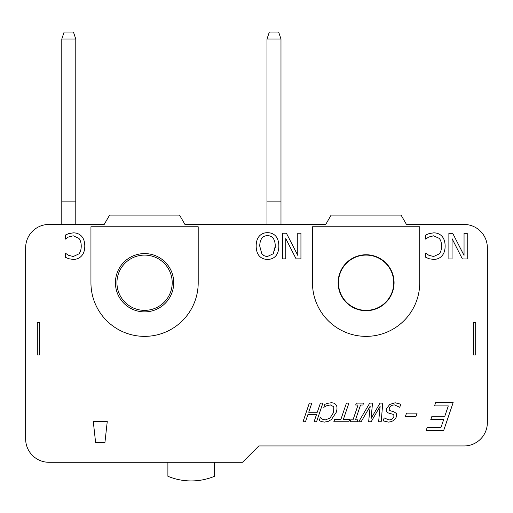 <?xml version="1.0" encoding="UTF-8"?>
<svg xmlns="http://www.w3.org/2000/svg" width="513" height="513" viewBox="0 0 513 513"><rect width="100%" height="100%" fill="white"/><g stroke="black" fill="none" stroke-linecap="round" stroke-linejoin="round"><path stroke-width="0.77" d="M61.791 39.059L64.125 32.062L73.455 32.062L75.783 39.059L61.791 39.059L61.791 224.438M75.783 224.438L75.783 39.059M75.783 201.122L61.791 201.122M266.991 39.059L269.325 32.062L278.655 32.062L280.983 39.059L266.991 39.059L266.991 224.438M280.983 224.438L280.983 39.059M280.983 201.122L266.991 201.122M167.892 462.284L167.892 476.276A60.63 60.63 0 0 0 214.53 476.276L214.53 462.284M475.692 355.022L475.692 322.376L473.358 322.376L473.358 355.022L475.692 355.022M338.465 282.734A27.631 27.631 0 0 1 366.096 255.102A27.631 27.631 0 0 1 393.727 282.734A27.631 27.631 0 0 1 366.096 310.365A27.631 27.631 0 0 1 338.465 282.734M116.938 282.734A27.631 27.631 0 0 1 144.57 255.102A27.631 27.631 0 0 1 172.208 282.734A27.631 27.631 0 0 1 144.57 310.365A27.631 27.631 0 0 1 116.938 282.734M107.262 421.474L104.934 442.462L95.604 442.462L93.276 421.474L107.262 421.474L104.934 442.462L95.604 442.462L93.27 421.474M37.308 322.376L37.308 355.022L39.642 355.022L39.642 322.376L37.308 322.376M258.834 445.957L242.508 462.284L48.966 462.284A23.316 23.316 0 0 1 25.65 438.968L25.65 247.753A23.316 23.316 0 0 1 48.966 224.438L104.21 224.438L109.596 215.107L179.55 215.107L184.936 224.438L325.736 224.438L331.116 215.107L401.07 215.107L406.456 224.438L464.034 224.438A23.316 23.316 0 0 1 487.35 247.753L487.35 422.641A23.316 23.316 0 0 1 464.034 445.957L258.834 445.957M325.242 419.974L330.019 418.05L333.604 412.414L333.783 406.777L330.366 404.917L326.435 405.841L323.761 407.335L324.755 404.372L327.602 403.314L331.109 402.769C333.578 402.769 335.31 403.584 336.291 405.219C337.253 406.854 337.221 409.252 336.188 412.414L331.436 419.519L328.147 421.43L324.498 422.09L321.388 421.603L319.285 420.519L320.298 417.524L322.049 419.083L325.242 419.974L330.019 418.05M388.309 422.09L383.173 420.878L384.186 417.915L388.867 419.942C391.355 419.839 392.971 418.865 393.721 417.011C394.234 415.466 393.753 414.498 392.285 414.106L388.796 413.125C386.539 412.324 385.84 410.759 386.693 408.425L389.713 404.462L395.157 402.769L400.794 404.218L399.736 407.335L394.612 404.917C391.829 405.014 390.092 406.052 389.399 408.027C388.867 409.496 389.309 410.451 390.726 410.887L393.811 411.734L396.325 413.382L396.395 416.755C395.023 420.044 392.323 421.821 388.309 422.09L383.173 420.878M275.77 255.942C273.737 258.238 270.986 259.392 267.517 259.418C263.983 259.354 261.226 258.193 259.245 255.942C257.25 253.64 256.224 250.344 256.167 246.048C256.192 241.815 257.218 238.526 259.245 236.179C261.38 233.819 264.137 232.658 267.517 232.684C270.992 232.697 273.75 233.864 275.789 236.179C277.789 238.5 278.809 241.79 278.848 246.048C278.803 250.318 277.777 253.614 275.77 255.942C273.737 258.238 270.986 259.392 267.517 259.418M443.649 430.593L426.143 430.593L427.252 427.278L441.039 427.278L443.649 419.615L430.792 419.615L431.927 416.306L444.784 416.306L448.298 405.918L434.511 405.918L435.646 402.609L453.152 402.609L443.649 430.593M363.563 403.103L362.915 405.007L360.543 405.007L355.49 419.852L357.862 419.852L357.228 421.757L350.001 421.757L350.635 419.852L353.015 419.852L358.061 405.007L355.689 405.007L356.336 403.103L363.563 403.103M273.192 253.8L267.497 256.462L264.272 255.801L261.822 253.8L259.719 246.048C259.944 239.212 262.534 235.736 267.497 235.634C272.461 235.736 275.064 239.212 275.289 246.048L273.192 253.8L273.929 252.646M274.75 250.517L274.955 249.651M275.212 247.882L275.289 246.048M261.822 253.8L263.676 255.48M265.324 256.179L267.497 256.462M441.911 236.217C444.008 238.462 445.085 241.758 445.137 246.112C445.104 250.338 444.04 253.595 441.93 255.878C439.859 258.212 437.082 259.386 433.6 259.418L429.086 258.751L425.675 257.25L425.675 253.14L428.836 255.275L433.62 256.506L439.295 253.864C440.776 252.056 441.539 249.472 441.578 246.112C441.526 242.643 440.731 240.058 439.211 238.359L433.62 235.8L428.65 237.07L425.675 239.129L425.675 235.057L429.086 233.601L433.658 232.851C437.05 232.851 439.801 233.973 441.911 236.217M452.697 233.306L464.047 255.423L464.047 233.306L467.228 233.306L467.228 258.956L462.386 258.956L452.056 238.648L452.056 258.956L448.875 258.956L448.875 233.306L452.697 233.306M286.414 233.223L297.758 255.339L297.758 233.223L300.939 233.223L300.939 258.873L296.097 258.873L285.767 238.564L285.767 258.873L282.586 258.873L282.586 233.223L286.414 233.223M81.573 236.217C83.67 238.462 84.741 241.758 84.792 246.112C84.767 250.338 83.696 253.595 81.593 255.878C79.521 258.212 76.745 259.386 73.256 259.418L68.748 258.751L65.337 257.25L65.337 253.14L68.498 255.275L73.276 256.506L78.951 253.864C80.432 252.056 81.195 249.472 81.24 246.112C81.182 242.643 80.394 240.058 78.867 238.359L73.276 235.8L68.312 237.07L65.337 239.129L65.337 235.057L68.748 233.601L73.321 232.851C76.706 232.851 79.457 233.973 81.573 236.217M369.745 403.103L372.528 403.103L371.059 418.582L380.011 403.103L382.762 403.103L381.191 421.757L378.62 421.757L380.133 406.29L371.168 421.757L368.642 421.757L370.2 406.11L361.146 421.757L358.728 421.757L369.745 403.103M343.319 419.551L349.577 419.551L348.84 421.757L333.841 421.757L334.585 419.551L340.844 419.551L346.435 403.103L348.917 403.103L343.319 419.551M311.814 403.103L308.717 412.234L317.303 412.234L320.407 403.103L322.882 403.103L316.547 421.757L314.071 421.757L316.547 414.44L307.96 414.44L305.485 421.757L303.003 421.757L309.339 403.103L311.814 403.103M417.095 413.151L415.94 416.556L405.347 416.556L406.508 413.151L417.095 413.151M419.73 282.734A53.634 53.634 0 0 1 366.096 336.368A53.634 53.634 0 0 1 312.462 282.734L312.462 226.772L419.73 226.772L419.73 282.734M394.08 282.734A27.984 27.984 0 0 1 352.104 306.966A27.984 27.984 0 0 1 352.104 258.501A27.984 27.984 0 0 1 394.08 282.734M90.942 282.734L90.942 226.772L198.204 226.772L198.204 282.734A53.634 53.634 0 0 1 144.57 336.368A53.634 53.634 0 0 1 90.942 282.734M173.721 282.734A29.145 29.145 0 0 1 130.001 307.973A29.145 29.145 0 0 1 130.001 257.488A29.145 29.145 0 0 1 173.721 282.734"/></g></svg>
